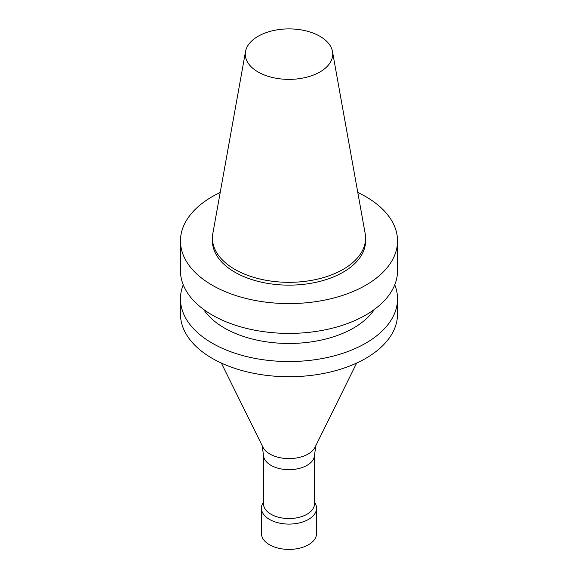 <?xml version="1.0" encoding="UTF-8"?>
<svg xmlns="http://www.w3.org/2000/svg" width="578" height="578" viewBox="0 0 578 578"><rect width="100%" height="100%" fill="white"/><g stroke="black" fill="none" stroke-linecap="round" stroke-linejoin="round"><path stroke-width="0.87" d="M357.782 192.46A108.527 62.655 180 0 1 397.527 240.925A108.527 62.655 180 0 1 365.744 285.236A108.527 62.655 180 0 1 247.471 298.819A108.527 62.655 180 0 1 180.473 240.925A108.527 62.655 180 0 1 220.218 192.46M332.48 51.536L365.166 233.555A76.571 44.21 180 0 1 365.571 238.114L365.571 240.925A76.571 44.21 180 0 1 343.144 272.187A76.571 44.21 180 0 1 259.695 281.775A76.571 44.21 180 0 1 212.429 240.925L212.429 238.114A76.571 44.21 180 0 1 212.834 233.555L245.52 51.536A43.711 25.237 180 0 1 289 28.9A43.711 25.237 180 0 1 332.48 51.536A43.711 25.237 180 0 1 319.909 71.983A43.711 25.237 180 0 1 270.208 76.925A43.711 25.237 180 0 1 245.52 51.536M397.527 240.925L397.527 270.75A108.527 62.655 180 0 1 365.744 315.053A108.527 62.655 180 0 1 247.471 328.636A108.527 62.655 180 0 1 180.473 270.75L180.473 240.925M374.385 309.425A91.302 52.714 180 0 1 353.563 328.029A91.302 52.714 180 0 1 203.615 309.425M394.76 284.81A108.527 62.655 180 0 1 397.527 298.877A108.527 62.655 180 0 1 365.744 343.188A108.527 62.655 180 0 1 247.471 356.771A108.527 62.655 180 0 1 180.473 298.877A108.527 62.655 180 0 1 183.24 284.81M397.527 298.877L397.527 314.071A108.527 62.655 180 0 1 365.744 358.374A108.527 62.655 180 0 1 247.471 371.957A108.527 62.655 180 0 1 180.473 314.071L180.473 298.877M356.655 363.063L315.039 447.249A27.079 15.635 180 0 1 308.146 454.012A27.079 15.635 180 0 1 262.961 447.249L221.345 363.063M315.79 445.725L314.425 456.064A25.497 14.717 180 0 1 307.026 465.348A25.497 14.717 180 0 1 280.149 468.744A25.497 14.717 180 0 1 263.575 456.064L262.21 445.725M314.497 455.507L314.497 503.814A25.497 14.717 180 0 1 307.026 514.225A25.497 14.717 180 0 1 279.246 517.418A25.497 14.717 180 0 1 263.503 503.814L263.503 455.507M314.497 501.762L315.509 503.821A27.563 15.917 180 0 1 316.563 508.178A27.563 15.917 180 0 1 308.493 519.427A27.563 15.917 180 0 1 278.452 522.873A27.563 15.917 180 0 1 261.437 508.178A27.563 15.917 180 0 1 262.491 503.821L263.503 501.762M316.563 508.178L316.563 533.494A27.563 15.917 180 0 1 308.493 544.743A27.563 15.917 180 0 1 278.452 548.197A27.563 15.917 180 0 1 261.437 533.494L261.437 508.178M365.571 238.114A76.571 44.21 180 0 1 343.144 269.377A76.571 44.21 180 0 1 259.695 278.957A76.571 44.21 180 0 1 212.429 238.114"/></g></svg>
